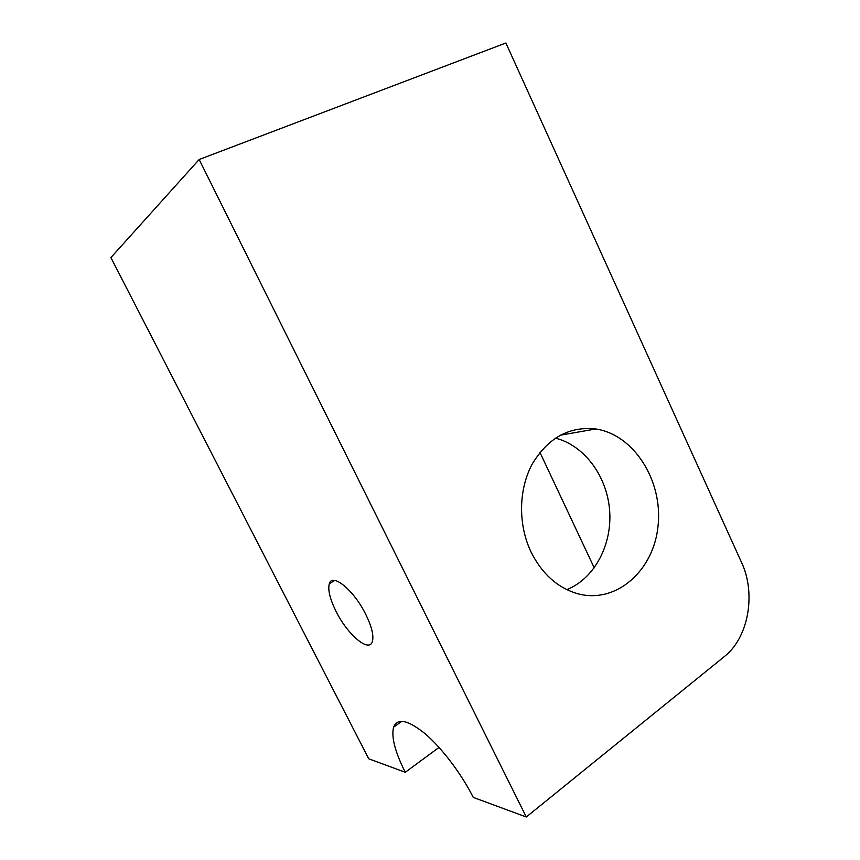 <?xml version="1.0" encoding="UTF-8"?>
<svg xmlns="http://www.w3.org/2000/svg" width="860" height="860" viewBox="0 0 860 860"><rect width="100%" height="100%" fill="white"/><g stroke="black" fill="none" stroke-linecap="round" stroke-linejoin="round"><path stroke-width="1.29" d="M539.929 452.371L594.238 567.88M741.513 562.365L505.873 43L199.165 159.508L110.897 257.581L368.725 758.778L405.264 772.28C395.03 751.887 391.139 736.848 393.59 727.173C397.427 717.649 408.027 719.906 425.377 733.956C441.9 748.114 461.347 773.71 473.269 797.403L526.288 817L724.378 656.545C748.641 637.572 756.241 593.486 741.513 562.365M566.858 589.648C594.701 578.436 612.384 544.423 609.611 510.227C606.945 476.021 584.284 445.319 555.366 438.116M531.115 552.152C517.924 524.675 518.515 489.308 532.275 463.97C548.164 437.762 569.341 426.098 595.797 428.968C633.971 434.665 662.899 480.632 658.093 525.546C653.998 570.588 616.007 604.591 577.167 593.583C557.409 587.627 542.058 573.824 531.115 552.152M336.056 611.385C329.939 599.011 327.692 589.799 329.315 583.746C332.164 572.502 353.89 590.143 365.726 614.309C371.746 626.639 373.96 635.733 372.369 641.571C369.112 653.138 347.375 634.465 336.056 611.385M439.03 747.415L405.264 772.28M526.288 817L199.165 159.508M595.797 428.968L560.215 435.214M329.315 583.746L334.68 580.446M401.942 721.26L393.59 727.173"/></g></svg>
